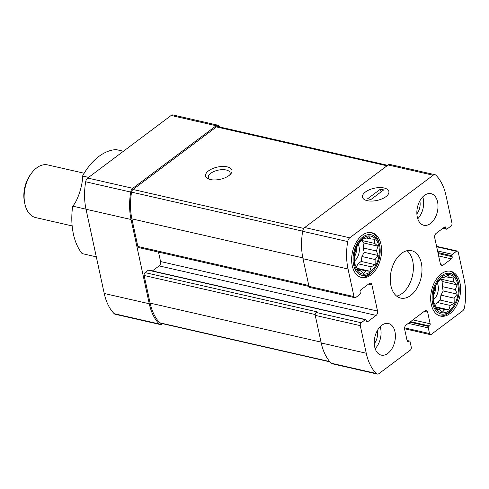 <?xml version="1.0" encoding="UTF-8"?>
<svg xmlns="http://www.w3.org/2000/svg" width="489" height="489" viewBox="0 0 489 489"><rect width="100%" height="100%" fill="white"/><g stroke="black" fill="none" stroke-linecap="round" stroke-linejoin="round"><path stroke-width="0.73" d="M378.779 245.949A19.45 12.243 102.9 0 0 357.38 245.038A19.45 12.243 102.9 0 0 363.688 274.219A19.45 12.243 102.9 0 0 378.779 245.949M374.77 243.436L377.997 246.218L376.396 250.961L378.18 255.502L375.087 259.512L375.179 264.647L371.2 266.805L369.8 271.206L365.766 270.882L363.48 273.424L360.252 270.643L357.911 270.704L356.126 266.163L354.592 263.773L354.409 254.488L357.41 245.344L362.789 238.779L365.13 238.724L369.109 236.566L370.644 238.956L374.678 239.286L374.77 243.436L361.609 240.435L363.987 243.021L363.235 247.96L364.177 252.306L361.927 256.511L361.175 261.45L358.04 263.803L356.383 266.902M457.796 284.58A19.45 12.243 102.9 0 0 436.402 283.675A19.45 12.243 102.9 0 0 442.71 312.856A19.45 12.243 102.9 0 0 457.796 284.58M453.792 282.074L457.019 284.855L455.418 289.598L457.203 294.133L454.11 298.149L454.202 303.284L450.222 305.442L448.823 309.843L444.788 309.513L442.502 312.061L439.275 309.28L436.934 309.335L435.149 304.8L433.615 302.41L433.431 293.125L436.426 283.981L441.811 277.416L444.146 277.361L448.132 275.203L449.666 277.593L453.7 277.923L453.792 282.074L440.626 279.072L443.01 281.658L442.258 286.597L443.193 290.943L440.95 295.148L440.192 300.087L437.056 302.44L435.406 305.539M86.003 209.182L72.684 206.144A58.087 36.553 102.9 0 0 82.066 253.589L96.309 256.841M162.568 323.687L162.103 324.036A4.59 2.891 -77.1 0 1 160.221 324.537L115.184 314.262A4.59 2.891 -77.1 0 1 114.2 313.694A52.953 33.325 -77.1 0 1 104.23 293.479L86.015 209.231A52.953 33.325 -77.1 0 1 85.679 181.786A4.59 2.891 -77.1 0 1 87.72 178.039L171.144 115.465A4.59 2.891 -77.1 0 1 173.02 114.964L218.057 125.239A4.59 2.891 -77.1 0 1 219.041 125.807A52.953 33.325 -77.1 0 1 220.252 127.122M123.436 151.248L116.18 149.591A58.087 36.553 102.9 0 0 82.568 176.016C82.904 184.903 77.506 201.376 72.684 206.144M88.582 177.391L82.568 176.016M445.895 227.697A1.62 1.021 -77.1 0 0 445.241 226.878A1.62 1.021 -77.1 0 0 444.574 227.055L436.127 233.387A3.24 2.042 -77.1 0 0 434.709 237.715L440.375 263.926A3.24 2.042 -77.1 0 0 441.683 265.564A3.24 2.042 -77.1 0 0 443.01 265.215L451.457 258.877A1.62 1.021 -77.1 0 0 452.166 256.713L451.964 255.778A1.082 0.678 -77.1 0 1 452.435 254.335L456.488 251.297A2.164 1.363 -77.1 0 1 457.374 251.059A2.164 1.363 -77.1 0 1 458.248 252.153L464.214 279.769A52.953 33.325 -77.1 0 1 464.55 307.214A4.59 2.891 -77.1 0 1 462.508 310.961L431.274 334.397A2.164 1.363 -77.1 0 1 430.387 334.629A2.164 1.363 -77.1 0 1 429.513 333.535L428.303 327.917A1.082 0.678 -77.1 0 1 428.774 326.475L429.452 325.967A1.62 1.021 -77.1 0 0 430.161 323.804L427.63 312.104A3.24 2.042 -77.1 0 0 426.322 310.466A3.24 2.042 -77.1 0 0 424.996 310.815L406.078 325.008A3.24 2.042 -77.1 0 0 404.66 329.335L407.19 341.035A1.62 1.021 -77.1 0 0 407.844 341.854A1.62 1.021 -77.1 0 0 408.504 341.683L409.183 341.175A1.082 0.678 -77.1 0 1 409.623 341.053A1.082 0.678 -77.1 0 1 410.057 341.603L411.273 347.221A2.164 1.363 -77.1 0 1 410.326 350.106L379.091 373.535A4.59 2.891 -77.1 0 1 377.208 374.036A4.59 2.891 -77.1 0 1 376.224 373.462A52.953 33.325 -77.1 0 1 366.249 353.247L360.283 325.637A2.164 1.363 -77.1 0 1 361.224 322.752L365.283 319.708A1.082 0.678 -77.1 0 1 365.723 319.592A1.082 0.678 -77.1 0 1 366.157 320.136L366.359 321.071A1.62 1.021 -77.1 0 0 367.013 321.896A1.62 1.021 -77.1 0 0 367.679 321.719L376.127 315.387A3.24 2.042 -77.1 0 0 377.545 311.053L371.878 284.849A3.24 2.042 -77.1 0 0 370.57 283.204A3.24 2.042 -77.1 0 0 369.244 283.559L360.796 289.891A1.62 1.021 -77.1 0 0 360.087 292.055L360.289 292.99A1.082 0.678 -77.1 0 1 359.818 294.433L355.766 297.477A2.164 1.363 -77.1 0 1 354.88 297.709A2.164 1.363 -77.1 0 1 354.005 296.615L348.04 269.005A52.953 33.325 -77.1 0 1 347.703 241.56A4.59 2.891 -77.1 0 1 349.745 237.807L433.162 175.233A4.59 2.891 -77.1 0 1 435.045 174.738A4.59 2.891 -77.1 0 1 436.029 175.306A52.953 33.325 -77.1 0 1 446.005 195.521L451.97 223.137A2.164 1.363 -77.1 0 1 451.023 226.022L446.97 229.06A1.082 0.678 -77.1 0 1 446.53 229.182A1.082 0.678 -77.1 0 1 446.096 228.632L445.895 227.697L444.226 227.318M360.283 325.637L315.246 315.362L321.218 342.978A52.953 33.325 -77.1 0 0 331.187 363.193A4.59 2.891 -77.1 0 0 332.172 363.761L377.208 374.036M352.257 265.839A22.965 14.45 -77.1 0 1 356.322 242.134A22.965 14.45 -77.1 0 1 371.726 232.678A22.965 14.45 -77.1 0 1 380.974 244.298A22.965 14.45 -77.1 0 1 376.909 267.996A22.965 14.45 -77.1 0 1 361.512 277.459A22.965 14.45 -77.1 0 1 352.257 265.839M374.696 346.915A16.21 10.202 -77.1 0 1 377.563 330.185A16.21 10.202 -77.1 0 1 388.437 323.51A16.21 10.202 -77.1 0 1 394.965 331.713A16.21 10.202 -77.1 0 1 392.099 348.443A16.21 10.202 -77.1 0 1 381.224 355.118A16.21 10.202 -77.1 0 1 374.696 346.915M431.28 304.47A22.965 14.45 -77.1 0 1 435.344 280.772A22.965 14.45 -77.1 0 1 450.742 271.316A22.965 14.45 -77.1 0 1 459.996 282.935A22.965 14.45 -77.1 0 1 455.931 306.634A22.965 14.45 -77.1 0 1 440.528 316.096A22.965 14.45 -77.1 0 1 431.28 304.47M417.288 217.061A16.21 10.202 -77.1 0 1 420.155 200.331A16.21 10.202 -77.1 0 1 431.029 193.656A16.21 10.202 -77.1 0 1 437.557 201.859A16.21 10.202 -77.1 0 1 434.69 218.589A16.21 10.202 -77.1 0 1 423.816 225.264A16.21 10.202 -77.1 0 1 417.288 217.061M390.925 285.79A24.316 15.3 -77.1 0 1 395.228 260.692A24.316 15.3 -77.1 0 1 411.536 250.68A24.316 15.3 -77.1 0 1 421.329 262.984A24.316 15.3 -77.1 0 1 417.025 288.076A24.316 15.3 -77.1 0 1 400.717 298.094A24.316 15.3 -77.1 0 1 390.925 285.79M354.88 297.709L309.843 287.44A2.164 1.363 -77.1 0 1 308.975 286.346L303.003 258.73A52.953 33.325 -77.1 0 1 302.667 231.285A4.59 2.891 -77.1 0 1 304.708 227.532L388.132 164.964A4.59 2.891 -77.1 0 1 390.008 164.463L435.045 174.738M315.246 315.362A2.164 1.363 -77.1 0 1 316.194 312.477L317.037 311.841L145.086 272.618L148.295 270.209A1.082 0.678 -77.1 0 1 148.735 270.093L365.723 319.592M329.983 361.878L160.52 323.217A3.24 2.042 -77.1 0 1 159.824 322.819A51.602 32.476 -77.1 0 1 150.111 303.119L144.139 275.503A2.164 1.363 -77.1 0 1 145.086 272.618M385.907 196.664A13.509 6.259 167.8 0 1 365.112 199.964A13.509 6.259 167.8 0 1 366.09 191.535A13.509 6.259 167.8 0 1 383.242 187.825A13.509 6.259 167.8 0 1 387.618 195.099A13.509 6.259 167.8 0 1 385.907 196.664M308.987 286.42L138.735 247.581A2.164 1.363 -77.1 0 1 137.861 246.487L131.896 218.87A51.602 32.476 -77.1 0 1 131.572 192.128A3.24 2.042 -77.1 0 1 133.008 189.481L216.431 126.908A3.24 2.042 -77.1 0 1 217.758 126.553L387.661 165.313M229.017 175.539A13.509 6.259 167.8 0 1 208.216 178.833A13.509 6.259 167.8 0 1 209.2 170.404A13.509 6.259 167.8 0 1 226.352 166.694A13.509 6.259 167.8 0 1 230.729 173.968A13.509 6.259 167.8 0 1 229.017 175.539M218.057 125.239A4.59 2.891 -77.1 0 0 216.175 125.74L132.757 188.308A4.59 2.891 -77.1 0 0 130.716 192.061A52.953 33.325 -77.1 0 0 131.052 219.506L149.261 303.748L104.23 293.479M160.221 324.537A4.59 2.891 -77.1 0 1 159.237 323.969A52.953 33.325 -77.1 0 1 149.261 303.748M152.409 270.93L159.139 265.888A3.24 2.042 -77.1 0 0 160.557 261.554L158.509 252.092M396.652 296.108A24.316 15.3 102.9 0 0 412.728 261.022A24.316 15.3 102.9 0 0 407.007 250.704M417.759 218.785A16.21 10.202 102.9 0 0 423.229 198.589A16.21 10.202 102.9 0 0 422.759 196.865M416.872 213.827A10.807 6.803 102.9 0 0 419.849 201.12A10.807 6.803 102.9 0 0 419.813 200.942M433.413 295.448A8.759 5.513 102.9 0 0 435.381 286.872M433.498 299.665A10.807 6.803 102.9 0 0 438.065 285.368A10.807 6.803 102.9 0 0 437.245 282.984M458.688 284.164A20.801 13.093 102.9 0 0 458.645 283.95A20.801 13.093 102.9 0 0 440.442 276.768A20.801 13.093 102.9 0 0 433.688 306.896A20.801 13.093 102.9 0 0 453.26 307.96A20.801 13.093 102.9 0 0 458.688 284.164L458.407 282.795A22.965 14.45 102.9 0 0 458.358 282.563A22.965 14.45 102.9 0 0 449.917 271.163M439.721 315.87A22.965 14.45 102.9 0 0 452.411 309.072L453.26 307.96M375.167 348.639A16.21 10.202 102.9 0 0 380.638 328.443A16.21 10.202 102.9 0 0 380.167 326.719M374.281 343.681A10.807 6.803 102.9 0 0 377.257 330.974A10.807 6.803 102.9 0 0 377.221 330.796M354.397 256.811A8.759 5.513 102.9 0 0 356.365 248.235M354.476 261.034A10.807 6.803 102.9 0 0 359.042 246.731A10.807 6.803 102.9 0 0 358.223 244.353M379.666 245.527A20.801 13.093 102.9 0 0 379.623 245.313A20.801 13.093 102.9 0 0 361.42 238.131A20.801 13.093 102.9 0 0 354.666 268.259A20.801 13.093 102.9 0 0 374.238 269.329A20.801 13.093 102.9 0 0 379.666 245.527L379.385 244.158A22.965 14.45 102.9 0 0 379.336 243.925A22.965 14.45 102.9 0 0 370.894 232.532M360.699 277.232A22.965 14.45 102.9 0 0 373.394 270.435L374.238 269.329M443.01 281.658L457.019 284.855M442.258 286.597L455.418 289.598M443.193 290.943L457.203 294.133M440.95 295.148L454.11 298.149M440.192 300.087L454.202 303.284M437.056 302.44L450.222 305.442M435.913 306.896L448.823 309.843M436.176 307.55L444.788 309.513M436.646 308.681L439.275 309.28M445.418 276.627L449.666 277.593M363.987 243.021L377.997 246.218M363.235 247.96L376.396 250.961M364.177 252.306L378.18 255.502M361.927 256.511L375.087 259.512M361.175 261.45L375.179 264.647M358.04 263.803L371.2 266.805M356.891 268.265L369.8 271.206M357.153 268.913L365.766 270.882M357.624 270.044L360.252 270.643M366.395 237.99L370.644 238.956M209.524 179.322A11.168 5.177 167.8 0 1 208.302 177.586A11.168 5.177 167.8 0 1 218.125 170.172A11.168 5.177 167.8 0 1 230.136 172.868A11.168 5.177 167.8 0 1 229.744 174.952M84.169 173.234L47.757 164.927A27.017 17.005 102.9 0 0 31.852 172.751L30.795 174.133A24.316 15.3 102.9 0 0 24.45 201.951L24.805 203.656A27.017 17.005 102.9 0 0 35.74 217.605L72.152 225.912M31.852 172.751A27.017 17.005 102.9 0 0 24.805 203.656M384.116 187.996A13.509 6.259 -12.2 0 0 369.421 189.763A13.509 6.259 -12.2 0 0 362.471 197.183A13.509 6.259 -12.2 0 0 376.995 200.447A13.509 6.259 -12.2 0 0 388.877 191.474A13.509 6.259 -12.2 0 0 384.116 187.996M380.454 189.145L367.618 198.772L370.894 199.518L383.731 189.891L380.454 189.145L381.047 191.902M366.249 353.247L321.218 342.978M315.197 314.525L144.139 275.503M321.029 342.104L150.111 303.119M376.224 373.462L331.187 363.193M354.005 296.615L308.975 286.346M348.04 269.005L303.003 258.73M347.703 241.56L302.667 231.285M349.745 237.807L304.708 227.532M433.162 175.233L388.132 164.964M386.995 165.814L216.431 126.908M303.828 228.449L133.008 189.481M302.691 231.163L131.572 192.128M302.819 257.862L131.896 218.87M308.785 285.478L137.861 246.487M329.72 361.573L159.824 322.819M216.175 125.74L171.144 115.465M132.757 188.308L87.72 178.039M130.716 192.061L85.679 181.786M131.052 219.506L86.015 209.231M159.237 323.969L114.2 313.694M446.096 228.632L443.315 227.996M443.01 265.215L440.638 264.671M451.457 258.877L438.651 255.961M452.166 256.713L438.126 253.51M451.964 255.778L437.924 252.575M452.435 254.335L437.569 250.943M456.488 251.297L436.671 246.774M429.513 333.535L404.611 327.856M428.303 327.917L408.284 323.351M428.774 326.475L409.868 322.165M429.452 325.967L410.546 321.658M430.161 323.804L412.924 319.873M427.63 312.104L424.293 311.346M408.504 341.683L407.319 341.408M409.183 341.175L407.117 340.705M371.878 284.849L368.541 284.085M377.545 311.053L160.557 261.554M376.127 315.387L159.139 265.888M367.679 321.719L366.493 321.45M365.283 319.708L148.295 270.209M361.224 322.752L316.194 312.477M446.53 229.182L442.857 228.345M409.623 341.053L407.068 340.472M457.374 251.059L436.567 246.315M430.387 334.629L404.58 328.742"/></g></svg>
